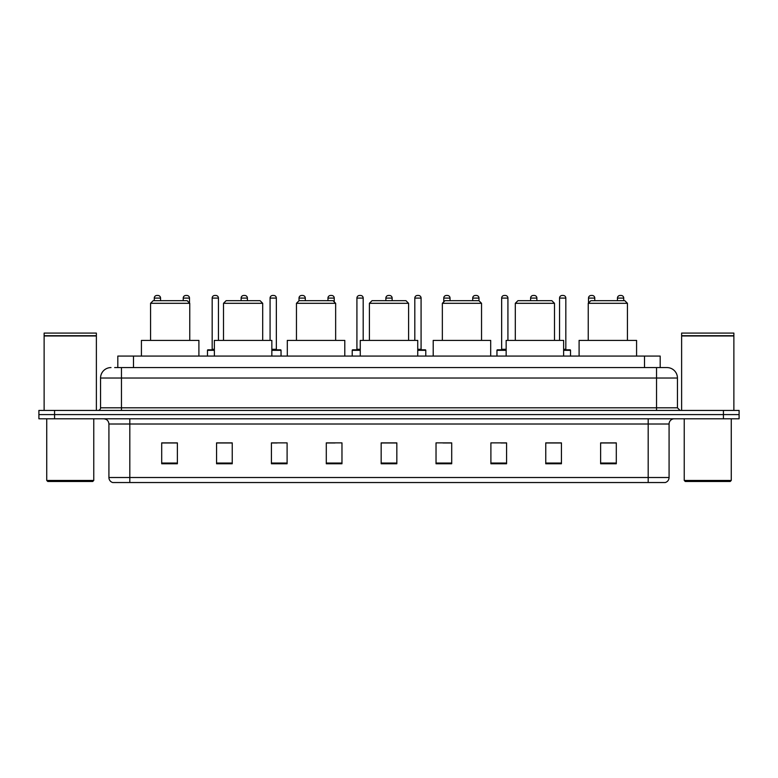 <?xml version="1.0" encoding="UTF-8"?>
<svg xmlns="http://www.w3.org/2000/svg" width="778" height="778" viewBox="0 0 778 778"><rect width="100%" height="100%" fill="white"/><g stroke="black" fill="none" stroke-linecap="round" stroke-linejoin="round"><path stroke-width="1.17" d="M117.809 367.576L117.809 356.081L660.191 356.081L660.191 367.576M114.911 367.576L663.333 367.576M114.667 367.576L121.465 367.576L121.465 378.03L100.557 378.03L100.557 407.808A2.616 2.616 0 0 1 97.95 410.424M111.011 367.576A10.454 10.454 0 0 0 100.557 378.03M677.444 378.03L656.535 378.03L656.535 367.576L666.989 367.576A10.454 10.454 0 0 1 677.444 378.03L677.444 407.808L680.05 410.424M54.577 410.424L38.9 410.424L38.9 414.606L54.577 414.606L38.9 414.606L38.9 418.788L54.577 418.788L54.577 414.606L723.423 414.606L54.577 414.606L54.577 410.424L723.423 410.424L723.423 414.606L739.1 414.606L723.423 414.606L723.423 418.788L54.577 418.788M739.1 410.424L739.1 414.606L739.1 410.424L723.423 410.424M665.054 482.535L648.181 482.535L648.181 477.517L669.08 477.517L669.08 424.01A5.222 5.222 0 0 1 674.302 418.788M664.898 482.535L112.684 482.535A5.222 5.222 0 0 1 108.92 477.517L108.92 424.01C108.609 420.84 106.868 419.099 103.698 418.788M616.302 463.776L616.302 442.876L600.626 442.876L600.626 463.776L616.302 463.776M561.434 463.776L561.434 442.876L545.757 442.876L545.757 463.776L561.434 463.776M506.575 463.776L506.575 442.876L490.899 442.876L490.899 463.776L506.575 463.776M451.707 463.776L451.707 442.876L436.03 442.876L436.03 463.776L451.707 463.776M177.374 463.776L177.374 442.876L161.698 442.876L161.698 463.776L177.374 463.776M232.243 463.776L232.243 442.876L216.566 442.876L216.566 463.776L232.243 463.776M287.101 463.776L287.101 442.876L271.425 442.876L271.425 463.776L287.101 463.776M341.97 463.776L341.97 442.876L326.293 442.876L326.293 463.776L341.97 463.776M396.838 463.776L396.838 442.876L381.162 442.876L381.162 463.776L396.838 463.776M739.1 418.788L739.1 414.606L739.1 418.788L723.423 418.788M500.876 442.983L506.575 442.983M558.769 442.983L553.703 442.983M326.293 442.983L335.026 442.983M271.425 442.983L277.124 442.983M224.297 442.983L219.231 442.983M442.974 442.983L451.707 442.983M396.838 442.983L381.162 442.983M232.243 442.983L216.566 442.983M177.374 442.983L161.698 442.983M561.434 442.983L545.757 442.983M616.302 442.983L600.626 442.983M92.718 481.485L47.779 481.485L46.738 480.444L93.768 480.444L92.718 481.485M46.738 418.788L46.738 480.444M93.768 418.788L93.768 480.444M44.122 335.96L96.375 335.96L44.122 335.96L44.122 410.424M96.375 335.96L96.375 410.424M96.122 335.697L44.385 335.697M96.375 335.444L96.375 333.091L44.122 333.091L44.122 335.444M150.562 303.303L189.754 303.303L187.148 300.687L153.178 300.687L150.562 303.303L150.562 340.404M189.754 303.303L189.754 340.404M198.905 356.081L198.905 340.404L141.421 340.404L141.421 356.081M223.51 303.303L262.701 303.303L260.085 300.687L226.126 300.687L223.51 303.303L223.51 340.404M262.701 303.303L262.701 340.404M271.843 356.081L271.843 340.404L214.368 340.404L214.368 356.081M296.457 303.303L335.649 303.303L333.033 300.687L299.073 300.687L296.457 303.303L296.457 340.404M335.649 303.303L335.649 340.404M344.79 356.081L344.79 340.404L287.315 340.404L287.315 356.081M369.404 303.303L408.596 303.303L405.98 300.687L372.02 300.687L369.404 303.303L369.404 340.404M408.596 303.303L408.596 340.404M417.737 356.081L417.737 340.404L360.263 340.404L360.263 356.081M442.351 303.303L481.543 303.303L478.927 300.687L444.967 300.687L442.351 303.303L442.351 340.404M481.543 303.303L481.543 340.404M490.685 356.081L490.685 340.404L433.21 340.404L433.21 356.081M515.299 303.303L554.49 303.303L551.874 300.687L517.915 300.687L515.299 303.303L515.299 340.404M554.49 303.303L554.49 340.404M563.632 356.081L563.632 340.404L506.157 340.404L506.157 356.081M588.246 303.303L627.438 303.303L624.822 300.687L590.852 300.687L588.246 303.303L588.246 340.404M627.438 303.303L627.438 340.404M636.579 356.081L636.579 340.404L579.095 340.404L579.095 356.081M730.221 481.485L685.282 481.485L684.232 480.444L731.262 480.444L730.221 481.485M684.232 418.788L684.232 480.444M731.262 418.788L731.262 480.444M681.625 335.96L733.878 335.96L681.625 335.96L681.625 410.424M733.878 335.96L733.878 410.424M733.615 335.697L681.878 335.697M733.878 335.444L733.878 333.091L681.625 333.091L681.625 335.444M160.55 300.687L160.55 298.081A2.616 2.616 0 0 0 157.934 295.465L156.893 295.465A2.616 2.616 0 0 0 154.277 298.081L154.277 300.687M189.492 303.041L189.492 298.081A2.616 2.616 0 0 0 186.885 295.465L185.835 295.465A2.616 2.616 0 0 0 183.229 298.081L183.229 300.687M214.368 350.333L207.473 350.333A0.525 0.525 0 0 1 207.989 349.808L214.368 349.808M212.17 298.081A2.616 2.616 0 0 1 214.786 295.465L215.827 295.465A2.616 2.616 0 0 1 218.443 298.081L212.17 298.081L212.17 349.283A0.525 0.525 0 0 1 211.655 349.808M218.443 298.081L218.443 340.404M207.473 350.333L207.473 356.081M247.394 300.687L247.394 298.081A2.616 2.616 0 0 0 244.778 295.465L243.738 295.465A2.616 2.616 0 0 0 241.122 298.081L241.122 300.687M281.043 356.081L281.043 350.333A0.525 0.525 0 0 0 280.518 349.808L271.843 349.808M276.346 298.081L270.073 298.081A2.616 2.616 0 0 1 272.679 295.465L273.73 295.465A2.616 2.616 0 0 1 276.346 298.081L276.346 349.283A0.525 0.525 0 0 0 276.861 349.808M270.073 298.081L270.073 340.404M305.287 300.687L305.287 298.081A2.616 2.616 0 0 0 302.681 295.465L301.631 295.465A2.616 2.616 0 0 0 299.015 298.081L299.015 300.746M334.239 301.893L334.239 298.081A2.616 2.616 0 0 0 331.623 295.465L330.582 295.465A2.616 2.616 0 0 0 327.966 298.081L327.966 300.687M360.263 350.333L352.21 350.333A0.525 0.525 0 0 1 352.735 349.808L360.263 349.808M356.917 298.081A2.616 2.616 0 0 1 359.533 295.465L360.574 295.465A2.616 2.616 0 0 1 363.19 298.081L356.917 298.081L356.917 349.283A0.525 0.525 0 0 1 356.392 349.808M363.19 298.081L363.19 340.404M352.21 350.333L352.21 356.081M392.131 300.687L392.131 298.081A2.616 2.616 0 0 0 389.525 295.465L388.475 295.465A2.616 2.616 0 0 0 385.869 298.081L385.869 300.687M425.79 356.081L425.79 350.333A0.525 0.525 0 0 0 425.265 349.808L417.737 349.808M421.083 298.081L414.81 298.081A2.616 2.616 0 0 1 417.426 295.465L418.467 295.465A2.616 2.616 0 0 1 421.083 298.081L421.083 349.283A0.525 0.525 0 0 0 421.608 349.808M414.81 298.081L414.81 340.404M450.034 300.687L450.034 298.081A2.616 2.616 0 0 0 447.418 295.465L446.377 295.465A2.616 2.616 0 0 0 443.761 298.081L443.761 301.893M478.985 300.746L478.985 298.081A2.616 2.616 0 0 0 476.369 295.465L475.319 295.465A2.616 2.616 0 0 0 472.713 298.081L472.713 300.687M506.157 350.333L496.957 350.333A0.525 0.525 0 0 1 497.482 349.808L506.157 349.808M501.654 298.081A2.616 2.616 0 0 1 504.27 295.465L505.321 295.465A2.616 2.616 0 0 1 507.927 298.081L501.654 298.081L501.654 349.283A0.525 0.525 0 0 1 501.139 349.808M507.927 298.081L507.927 340.404M496.957 350.333L496.957 356.081M536.878 300.687L536.878 298.081A2.616 2.616 0 0 0 534.262 295.465L533.222 295.465A2.616 2.616 0 0 0 530.606 298.081L530.606 300.687M570.527 356.081L570.527 350.333A0.525 0.525 0 0 0 570.011 349.808L563.632 349.808M565.83 298.081L559.557 298.081A2.616 2.616 0 0 1 562.173 295.465L563.214 295.465A2.616 2.616 0 0 1 565.83 298.081L565.83 349.283A0.525 0.525 0 0 0 566.345 349.808M559.557 298.081L559.557 340.404M594.771 300.687L594.771 298.081A2.616 2.616 0 0 0 592.165 295.465L591.115 295.465A2.616 2.616 0 0 0 588.508 298.081L588.508 303.041M623.723 300.687L623.723 298.081A2.616 2.616 0 0 0 621.107 295.465L620.066 295.465A2.616 2.616 0 0 0 617.45 298.081L617.45 300.687M133.485 367.576L133.485 356.081M644.515 367.576L644.515 356.081M121.465 410.424L121.465 407.808L677.444 407.808M100.557 407.808L121.465 407.808L121.465 378.03L656.535 378.03L656.535 410.424M648.181 418.788L648.181 424.01L108.92 424.01M669.08 424.01L648.181 424.01L648.181 477.517L129.819 477.517L129.819 482.535M108.92 477.517L129.819 477.517L129.819 418.788M396.838 463.046L381.162 463.046M341.97 463.046L326.293 463.046M287.101 463.046L271.425 463.046M232.243 463.046L216.566 463.046M177.374 463.046L161.698 463.046M451.707 463.046L436.03 463.046M506.575 463.046L490.899 463.046M561.434 463.046L545.757 463.046M616.302 463.046L600.626 463.046M160.55 298.081L154.277 298.081M189.492 298.081L183.229 298.081M212.17 349.283L214.368 349.283M247.394 298.081L241.122 298.081M281.043 350.333L271.843 350.333M271.843 349.283L276.346 349.283M305.287 298.081L299.015 298.081M334.239 298.081L327.966 298.081M356.917 349.283L360.263 349.283M392.131 298.081L385.869 298.081M425.79 350.333L417.737 350.333M417.737 349.283L421.083 349.283M450.034 298.081L443.761 298.081M478.985 298.081L472.713 298.081M501.654 349.283L506.157 349.283M536.878 298.081L530.606 298.081M570.527 350.333L563.632 350.333M563.632 349.283L565.83 349.283M594.771 298.081L588.508 298.081M623.723 298.081L617.45 298.081M665.316 482.535C667.68 481.699 668.934 480.026 669.08 477.517"/></g></svg>
